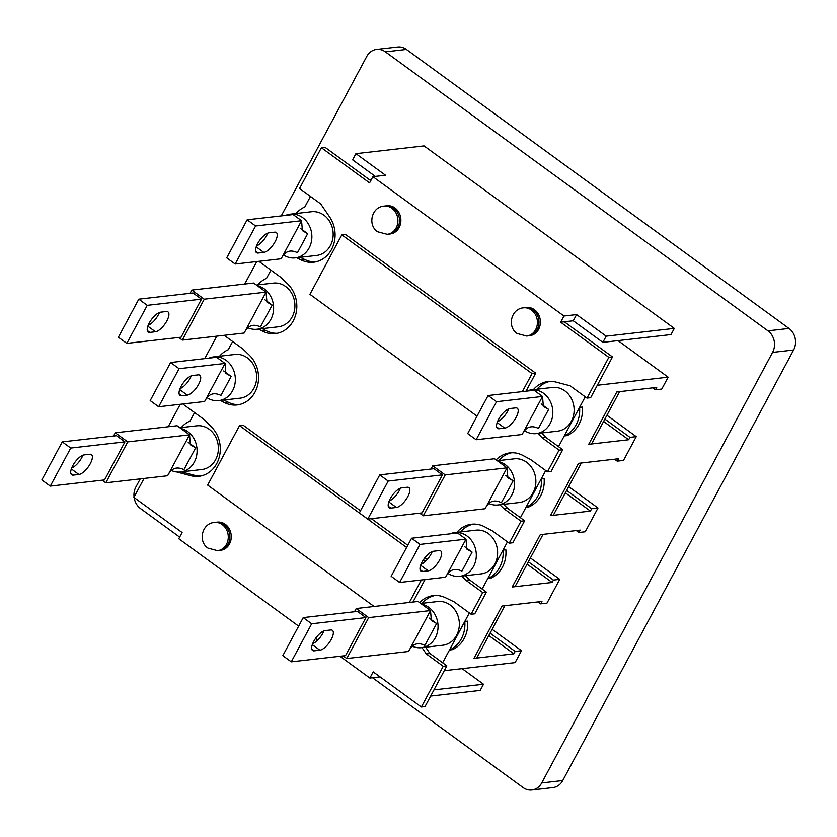 <?xml version="1.0" encoding="UTF-8"?>
<svg xmlns="http://www.w3.org/2000/svg" width="837" height="837" viewBox="0 0 837 837"><rect width="100%" height="100%" fill="white"/><g stroke="black" fill="none" stroke-linecap="round" stroke-linejoin="round"><path stroke-width="1.26" d="M283.638 255.013A22.003 19.094 -96.5 0 0 295.231 257.89A22.003 19.094 -96.5 0 0 311.469 241.213A22.003 19.094 -96.5 0 0 302.628 217.599A22.003 19.094 -96.5 0 0 290.24 214.178A22.003 19.094 -96.5 0 0 285.543 215.423M290.24 214.178L311.552 211.74A22.003 19.094 83.5 0 1 323.929 215.172A22.003 19.094 83.5 0 1 332.77 238.786A22.003 19.094 83.5 0 1 316.543 255.463L295.231 257.89M267.809 233.125A12.063 4.687 -53.9 0 1 266.71 235.438A12.063 4.687 -53.9 0 1 256.561 245.921M275.174 241.611A12.063 4.687 -53.9 0 1 263.791 252.397L258.183 253.036A12.063 4.687 -53.9 0 1 256.499 252.669A12.063 4.687 -53.9 0 1 258.664 241.872A12.063 4.687 -53.9 0 1 269.022 232.812L274.63 232.173A12.063 4.687 -53.9 0 1 276.325 232.54A12.063 4.687 -53.9 0 1 275.174 241.611M307.671 233.69L297.47 252.722C290.303 249.217 284.862 251.236 281.159 258.79L235.176 264.032L226.722 257.869L247.135 219.807L293.107 214.565L301.561 220.727L302.398 230.656L307.671 233.69L300.211 228.25M281.159 258.79L301.561 220.727L255.588 225.98L247.135 219.807M255.588 225.98L235.176 264.032M207.116 397.732A22.003 19.094 -96.5 0 0 218.708 400.609A22.003 19.094 -96.5 0 0 234.946 383.932A22.003 19.094 -96.5 0 0 226.095 360.318A22.003 19.094 -96.5 0 0 213.717 356.897A22.003 19.094 -96.5 0 0 209.02 358.142M213.717 356.897L235.03 354.459A22.003 19.094 83.5 0 1 247.407 357.891A22.003 19.094 83.5 0 1 256.248 381.505A22.003 19.094 83.5 0 1 240.02 398.182L218.708 400.609M191.275 375.844A12.063 4.687 -53.9 0 1 190.187 378.157A12.063 4.687 -53.9 0 1 180.028 388.64M198.641 384.319A12.063 4.687 -53.9 0 1 187.268 395.116L181.66 395.755A12.063 4.687 -53.9 0 1 179.976 395.388A12.063 4.687 -53.9 0 1 182.131 384.591A12.063 4.687 -53.9 0 1 192.5 375.531L198.107 374.892A12.063 4.687 -53.9 0 1 199.792 375.258A12.063 4.687 -53.9 0 1 198.641 384.319M231.148 376.409L220.947 395.43C213.78 391.936 208.34 393.955 204.636 401.509L158.653 406.751L150.2 400.588L170.602 362.526L216.584 357.284L225.038 363.446L225.864 373.375L231.148 376.409L223.688 370.969M204.636 401.509L225.038 363.446L179.066 368.698L170.602 362.526M179.066 368.698L158.653 406.751M393.526 208.141A14.198 12.314 -96.5 0 0 385.543 205.933A14.198 12.314 83.5 0 1 393.526 208.141A14.198 12.314 83.5 0 1 399.228 223.374A14.198 12.314 83.5 0 1 388.755 234.13A14.198 12.314 -96.5 0 0 399.228 223.374A14.198 12.314 -96.5 0 0 393.526 208.141M394.928 207.974A14.198 12.314 -96.5 0 0 386.945 205.766L383.963 206.111A14.198 12.314 83.5 0 1 391.946 208.319A14.198 12.314 83.5 0 1 397.648 223.552A14.198 12.314 83.5 0 1 387.175 234.318L390.157 233.973A14.198 12.314 -96.5 0 0 400.63 223.217A14.198 12.314 -96.5 0 0 394.928 207.974M533.033 309.868A14.198 12.314 -96.5 0 0 525.04 307.66A14.198 12.314 83.5 0 1 533.033 309.868A14.198 12.314 83.5 0 1 538.735 325.101A14.198 12.314 83.5 0 1 528.262 335.867A14.198 12.314 -96.5 0 0 538.735 325.101A14.198 12.314 -96.5 0 0 533.033 309.868M534.435 309.711A14.198 12.314 -96.5 0 0 526.442 307.503L523.46 307.838A14.198 12.314 83.5 0 1 531.453 310.046A14.198 12.314 83.5 0 1 537.155 325.29A14.198 12.314 83.5 0 1 526.682 336.045L529.664 335.71A14.198 12.314 -96.5 0 0 540.137 324.944A14.198 12.314 -96.5 0 0 534.435 309.711M223.897 524.496A14.198 12.314 -96.5 0 0 215.915 522.288L217.317 522.131A14.198 12.314 -96.5 0 1 225.299 524.339A14.198 12.314 -96.5 0 1 231.002 539.572A14.198 12.314 -96.5 0 1 220.529 550.327L219.127 550.495A14.198 12.314 -96.5 0 0 229.6 539.729A14.198 12.314 -96.5 0 0 223.897 524.496A14.198 12.314 -96.5 0 0 215.915 522.288L214.335 522.466A14.198 12.314 -96.5 0 1 222.318 524.673A14.198 12.314 -96.5 0 1 228.02 539.907A14.198 12.314 -96.5 0 1 217.547 550.673L219.127 550.495A14.198 12.314 -96.5 0 0 229.6 539.729A14.198 12.314 -96.5 0 0 223.897 524.496M194.561 412.568L189.999 421.074A28.385 24.639 -96.5 0 0 181.294 427.581M232.665 341.506L228.26 349.72A28.385 24.639 -96.5 0 0 219.556 356.227M270.926 270.152L266.522 278.355A28.385 24.639 -96.5 0 0 257.817 284.873M310.454 196.433L304.794 207.001A28.385 24.639 -96.5 0 0 296.078 213.508M464.786 621.452A28.385 24.639 83.5 0 1 449.479 649.993L464.786 621.452L467.59 621.138A28.385 24.639 83.5 0 1 452.283 649.679L449.479 649.993M503.047 550.097A28.385 24.639 83.5 0 1 487.741 578.639L503.047 550.097L505.851 549.773A28.385 24.639 83.5 0 1 490.545 578.315L487.741 578.639M541.309 478.733A28.385 24.639 83.5 0 1 526.002 507.285L541.309 478.733L544.113 478.419A28.385 24.639 83.5 0 1 528.806 506.96L526.002 507.285M579.57 407.378A28.385 24.639 83.5 0 1 564.264 435.92L579.57 407.378L582.374 407.054A28.385 24.639 83.5 0 1 567.067 435.606L564.264 435.92M449.982 533.86A22.003 19.094 83.5 0 1 454.679 532.614A22.003 19.094 83.5 0 1 467.056 536.036A22.003 19.094 83.5 0 1 475.908 559.65A22.003 19.094 83.5 0 1 459.67 576.327A22.003 19.094 83.5 0 1 448.077 573.45M459.67 576.327L480.982 573.9A22.003 19.094 -96.5 0 0 497.209 557.222A22.003 19.094 -96.5 0 0 488.369 533.598A22.003 19.094 -96.5 0 0 475.991 530.177L454.679 532.614M439.069 550.61A12.063 4.687 -53.9 0 1 440.754 550.976A12.063 4.687 -53.9 0 1 439.603 560.037A12.063 4.687 -53.9 0 1 428.23 570.824L422.622 571.472A12.063 4.687 -53.9 0 1 420.938 571.106A12.063 4.687 -53.9 0 1 423.093 560.298A12.063 4.687 -53.9 0 1 433.461 551.248L439.069 550.61M432.237 551.562A12.063 4.687 -53.9 0 1 431.149 553.874A12.063 4.687 -53.9 0 1 420.99 564.358M445.598 577.216L399.615 582.468L391.161 576.306L411.563 538.243L420.017 544.406L466 539.164L466.826 549.093L472.11 552.117L461.898 571.148C454.742 567.643 449.302 569.673 445.598 577.216L466 539.164L457.546 533.002L411.563 538.243M464.65 546.676L472.11 552.117M420.017 544.406L399.615 582.468M526.504 391.141A22.003 19.094 83.5 0 1 531.202 389.896A22.003 19.094 83.5 0 1 543.59 393.317A22.003 19.094 83.5 0 1 552.43 416.931A22.003 19.094 83.5 0 1 536.193 433.608A22.003 19.094 83.5 0 1 524.6 430.731M536.193 433.608L557.505 431.181A22.003 19.094 -96.5 0 0 573.732 414.503A22.003 19.094 -96.5 0 0 564.891 390.889A22.003 19.094 -96.5 0 0 552.514 387.458L531.202 389.896M515.592 407.891A12.063 4.687 -53.9 0 1 517.287 408.257A12.063 4.687 -53.9 0 1 516.126 417.318A12.063 4.687 -53.9 0 1 504.753 428.115L499.145 428.753A12.063 4.687 -53.9 0 1 497.46 428.387A12.063 4.687 -53.9 0 1 499.626 417.59A12.063 4.687 -53.9 0 1 509.984 408.529L515.592 407.891M508.77 408.843A12.063 4.687 -53.9 0 1 507.672 411.155A12.063 4.687 -53.9 0 1 497.523 421.639M522.121 434.508L476.138 439.749L467.684 433.587L488.097 395.524L496.55 401.697L542.522 396.445L543.359 406.374L548.633 409.408L538.432 428.429C531.265 424.934 525.824 426.954 522.121 434.508L542.522 396.445L534.069 390.283L488.097 395.524M541.173 403.968L548.633 409.408M496.55 401.697L476.138 439.749M522.372 391.611L532.05 373.574L341.81 234.852L309.931 294.321L477.027 416.167M526.023 391.203L535.69 373.166L345.461 234.433L341.81 234.852M532.05 373.574L535.69 373.166M406.625 547.471L239.528 425.625L207.639 485.083L374.108 606.48M412.965 602.044L425.018 579.57M409.324 602.462L421.367 579.989M427.268 559.451L424.914 557.735M407.807 545.264L371.387 518.699M360.506 510.769L243.169 425.206L239.528 425.625M425.531 561.261L423.459 559.744M591.529 443.976L588.725 444.301L616.785 391.967L619.589 391.643L591.529 443.976M553.267 515.33L550.464 515.655L578.524 463.321L581.328 463.007L553.267 515.33M515.006 586.695L512.202 587.009L540.263 534.686L543.067 534.362L515.006 586.695M476.745 658.049L473.941 658.374L502.001 606.04L504.805 605.726L476.745 658.049M462.129 668.648L483.504 684.237L433.964 689.887M483.504 684.237L480.187 690.42L430.647 696.07M380.061 676.892L369.86 678.054L339.979 656.271M144.058 478.44L133.899 497.387L182.089 532.531L178.773 538.714L298.642 626.128M315.549 638.453L317.757 640.064M443.212 666.273L446.853 665.854L429.946 653.519L426.305 653.938L443.212 666.273L421.367 707.014L373.176 671.87L369.86 678.054M426.305 653.938L421.974 647.618M419.609 602.609A28.385 24.639 83.5 0 1 433.357 595.609A28.385 24.639 83.5 0 1 445.462 597.712L454.209 601.908L471.116 614.232L482.74 592.554L465.832 580.229L461.585 576.107M456.876 532.363A28.385 24.639 83.5 0 1 471.618 524.244A28.385 24.639 83.5 0 1 484.529 526.755L492.302 530.846L509.21 543.182L521.001 521.2L504.094 508.865L499.846 504.753M496.132 459.89A28.385 24.639 83.5 0 1 509.879 452.89A28.385 24.639 83.5 0 1 522.79 455.391L530.564 459.492L547.471 471.817L559.095 450.139L542.188 437.814L537.95 433.409M315.434 261.939A28.385 24.639 83.5 0 1 305.16 259.7L301.508 260.119A28.385 24.639 83.5 0 0 313.624 262.222A28.385 24.639 83.5 0 0 333.325 245.387A28.385 24.639 83.5 0 0 329.611 216.94L320.676 203.893L299.541 188.482L321.387 147.73L369.577 182.874L372.894 176.691L385.512 175.247L355.913 153.673L424.045 145.9L674.308 328.397L670.992 334.58L602.86 342.354L573.272 320.78L560.654 322.214L608.844 357.357L586.999 398.109L570.091 385.773L556.113 382.111A28.385 24.639 -96.5 0 0 548.141 381.526A28.385 24.639 -96.5 0 0 533.399 389.644M560.654 322.214L563.971 316.03L372.894 176.691M301.508 260.119L296.56 257.744M258.623 329.067L262.452 331.075A28.385 24.639 -96.5 0 0 275.363 333.586A28.385 24.639 -96.5 0 0 295.89 313.969A28.385 24.639 -96.5 0 0 287.708 283.973L281.148 277.602L260.014 262.19L260.579 261.134M220.361 400.421L224.19 402.44A28.385 24.639 -96.5 0 0 237.101 404.941A28.385 24.639 -96.5 0 0 257.629 385.323A28.385 24.639 -96.5 0 0 249.447 355.327L242.887 348.966L224.17 335.313M176.785 471.984L190.857 475.719A28.385 24.639 -96.5 0 0 198.829 476.305A28.385 24.639 -96.5 0 0 219.252 457.159A28.385 24.639 -96.5 0 0 211.845 427.351L204.793 420.017L183.648 404.606L184.056 403.852M370.76 180.666L325.028 147.312L321.387 147.73M498.779 460.58A28.385 24.639 83.5 0 1 511.71 452.754M521.001 521.2L524.642 520.781L507.735 508.446L503.487 504.334M524.642 520.781L512.861 542.763L509.21 543.182M460.517 531.945A28.385 24.639 83.5 0 1 473.449 524.119M482.74 592.554L486.381 592.136L469.473 579.811L465.226 575.699M486.381 592.136L474.757 613.814L471.116 614.232M422.256 603.299A28.385 24.639 83.5 0 1 435.188 595.473M429.946 653.519L425.614 647.21M446.853 665.854L425.008 706.595L421.367 707.014M181.378 471.869L194.508 475.301A28.385 24.639 -96.5 0 0 200.65 476.012M224.013 400.002L227.831 402.022A28.385 24.639 -96.5 0 0 238.911 404.658M262.274 328.648L266.093 330.657A28.385 24.639 -96.5 0 0 277.173 333.293M305.16 259.7L300.201 257.325M564.305 321.795L612.496 356.939L590.65 397.69L586.999 398.109M549.972 381.4A28.385 24.639 -96.5 0 0 537.04 389.226M541.591 432.991L545.839 437.395L562.746 449.72L551.123 471.398L547.471 471.817M562.746 449.72L559.095 450.139M608.844 357.357L612.496 356.939M375.311 176.419L352.607 159.857L355.913 153.673M674.308 328.397L606.176 336.171L576.588 314.586L563.971 316.03M545.839 437.395L542.188 437.814M469.473 579.811L465.832 580.229M507.735 508.446L504.094 508.865M573.272 320.78L576.588 314.586M602.86 342.354L606.176 336.171M538.024 601.929L540.671 603.864L541.947 601.479L502.001 606.04L473.941 658.374L513.887 653.812L488.818 635.534M490.095 633.149L515.163 651.437L513.887 653.812M652.808 387.855L655.455 389.78L656.731 387.405L616.785 391.967L588.725 444.301L628.671 439.739L603.603 421.45M604.879 419.075L629.947 437.353L628.671 439.739M614.546 459.21L617.193 461.145L618.47 458.76L578.524 463.321L550.464 515.655L590.409 511.093L565.341 492.815M566.618 490.43L591.686 508.718L590.409 511.093M576.285 530.574L578.932 532.499L580.208 530.124L540.263 534.686L512.202 587.009L552.148 582.458L527.08 564.169M528.356 561.794L553.424 580.072L552.148 582.458M585.23 396.811L558.52 446.644M545.703 470.53L520.415 517.695M507.442 541.884L482.154 589.06M469.348 612.946L442.627 662.768M492.146 629.33L521.472 650.715L515.163 651.437M540.671 603.864L546.979 603.142L559.733 579.35L553.424 580.072M530.407 557.965L559.733 579.35M578.932 532.499L585.241 531.777L597.995 507.996L591.686 508.718M568.668 486.611L597.995 507.996M617.193 461.145L623.502 460.423L636.256 436.642L629.947 437.353M606.93 415.246L636.256 436.642M655.455 389.78L661.764 389.069L668.146 377.173L618.03 340.628M597.315 385.261L668.146 377.173M444.259 670.688L515.1 662.611L521.472 650.715M369.232 179.547L371.502 179.285M406.405 49.456L385.376 51.863A15.61 13.549 -96.5 0 0 376.598 49.425L397.617 47.029A15.61 13.549 83.5 0 1 406.405 49.456L788.988 328.449A15.61 13.549 83.5 0 1 793.591 350.002L772.572 352.408L541.717 782.94L562.746 780.534A15.61 13.549 83.5 0 1 552.891 787.575L531.861 789.971A15.61 13.549 -96.5 0 0 541.717 782.94M772.572 352.408A15.61 13.549 -96.5 0 0 767.958 330.845L788.988 328.449M385.376 51.863L767.958 330.845M376.598 49.425A15.61 13.549 -96.5 0 0 366.742 56.466L281.242 215.915M134.066 497.084A15.61 13.549 -96.5 0 1 135.887 486.998L140.239 478.879M168.185 426.765L180.237 404.292M204.72 358.634L216.762 336.16M244.707 284.046L256.76 261.573M134.129 497.555A15.61 13.549 -96.5 0 0 140.501 508.551L179.641 537.103M531.861 789.971A15.61 13.549 -96.5 0 1 523.083 787.544L372.528 677.75M793.591 350.002L562.746 780.534M148.212 325.279A12.063 4.687 126.1 0 0 158.36 314.796A12.063 4.687 126.1 0 0 159.459 312.483M155.441 331.755A12.063 4.687 126.1 0 0 166.825 320.969A12.063 4.687 126.1 0 0 167.975 311.898A12.063 4.687 126.1 0 0 166.281 311.531L160.673 312.18A12.063 4.687 126.1 0 0 150.315 321.23A12.063 4.687 126.1 0 0 148.149 332.038A12.063 4.687 126.1 0 0 149.833 332.394L155.441 331.755L147.856 326.221M256.352 285.04L273.291 283.105A22.003 19.094 83.5 0 1 285.668 286.526A22.003 19.094 83.5 0 1 294.509 310.14A22.003 19.094 83.5 0 1 278.282 326.817L256.969 329.255A22.003 19.094 -96.5 0 0 273.207 312.578A22.003 19.094 -96.5 0 0 264.366 288.964A22.003 19.094 -96.5 0 0 257.409 285.804M272.182 305.087L260.443 326.964C253.287 323.469 247.846 325.488 244.132 333.042L266.072 292.123L204.259 299.186L191.788 290.083L253.601 283.032L266.072 292.123L266.909 302.052L272.182 305.087L264.722 299.646M201.487 299.144L181.074 337.206L126.826 343.39L118.373 337.227L138.785 299.165L193.033 292.981L201.487 299.144L147.239 305.338L138.785 299.165M191.788 290.083L190.051 293.316M204.259 299.186L182.32 340.094L178.72 337.468M147.239 305.338L126.826 343.39M244.132 333.042L182.32 340.094M247.951 327.79A22.003 19.094 -96.5 0 0 256.969 329.255M400.421 488.201A12.063 4.687 -53.9 0 1 399.322 490.513A12.063 4.687 -53.9 0 1 389.174 500.997M407.776 496.676A12.063 4.687 -53.9 0 1 396.403 507.473L390.795 508.111A12.063 4.687 -53.9 0 1 389.111 507.745A12.063 4.687 -53.9 0 1 391.277 496.948A12.063 4.687 -53.9 0 1 401.634 487.887L407.242 487.249A12.063 4.687 -53.9 0 1 408.937 487.615A12.063 4.687 -53.9 0 1 407.776 496.676M498.371 461.522A22.003 19.094 83.5 0 1 505.318 464.671A22.003 19.094 83.5 0 1 514.169 488.295A22.003 19.094 83.5 0 1 497.931 504.973L519.243 502.535A22.003 19.094 -96.5 0 0 535.471 485.858A22.003 19.094 -96.5 0 0 526.63 462.244A22.003 19.094 -96.5 0 0 514.253 458.822L497.314 460.748M485.094 508.75L507.034 467.841L494.562 458.749L432.75 465.801L445.221 474.893L507.034 467.841L507.871 477.77L513.144 480.804L501.405 502.681C494.248 499.176 488.808 501.206 485.094 508.75L423.281 515.812L445.221 474.893M379.747 474.882L433.995 468.699L442.449 474.861L422.036 512.914L367.788 519.107L359.335 512.945L379.747 474.882L388.201 481.055L442.449 474.861M432.75 465.801L431.013 469.034M419.682 513.186L423.281 515.812M388.201 481.055L367.788 519.107M505.684 475.364L513.144 480.804M497.931 504.973A22.003 19.094 83.5 0 1 488.913 503.508M323.888 630.92A12.063 4.687 -53.9 0 1 322.8 633.232A12.063 4.687 -53.9 0 1 312.64 643.716M331.253 639.395A12.063 4.687 -53.9 0 1 319.88 650.192L314.273 650.83A12.063 4.687 -53.9 0 1 312.588 650.464A12.063 4.687 -53.9 0 1 314.743 639.667A12.063 4.687 -53.9 0 1 325.112 630.606L330.72 629.968A12.063 4.687 -53.9 0 1 332.404 630.334A12.063 4.687 -53.9 0 1 331.253 639.395M421.848 604.241A22.003 19.094 83.5 0 1 428.795 607.39A22.003 19.094 83.5 0 1 437.646 631.014A22.003 19.094 83.5 0 1 421.409 647.692L442.71 645.254A22.003 19.094 -96.5 0 0 458.948 628.577A22.003 19.094 -96.5 0 0 450.107 604.963A22.003 19.094 -96.5 0 0 437.73 601.541L420.791 603.467M408.571 651.468L430.511 610.56L418.04 601.468L356.227 608.52L368.698 617.612L430.511 610.56L431.337 620.489L436.621 623.513L424.882 645.4C417.715 641.895 412.285 643.925 408.571 651.468L346.759 658.531L368.698 617.612M303.214 617.601L357.462 611.408L365.915 617.58L345.514 655.633L291.266 661.826L282.812 655.664L303.214 617.601L311.667 623.764L365.915 617.58M356.227 608.52L354.49 611.753M343.16 655.905L346.759 658.531M311.667 623.764L291.266 661.826M429.161 618.072L436.621 623.513M421.409 647.692A22.003 19.094 83.5 0 1 412.39 646.227M71.679 467.998A12.063 4.687 126.1 0 0 81.838 457.515A12.063 4.687 126.1 0 0 82.926 455.202M78.919 474.474A12.063 4.687 126.1 0 0 90.291 463.677A12.063 4.687 126.1 0 0 91.442 454.617A12.063 4.687 126.1 0 0 89.758 454.25L84.15 454.889A12.063 4.687 126.1 0 0 73.782 463.949A12.063 4.687 126.1 0 0 71.626 474.746A12.063 4.687 126.1 0 0 73.311 475.113L78.919 474.474L71.333 468.94M179.829 427.749L196.768 425.824A22.003 19.094 83.5 0 1 209.145 429.245A22.003 19.094 83.5 0 1 217.986 452.859A22.003 19.094 83.5 0 1 201.759 469.536L180.447 471.974A22.003 19.094 -96.5 0 0 196.685 455.297A22.003 19.094 -96.5 0 0 187.833 431.672A22.003 19.094 -96.5 0 0 180.886 428.523M195.659 447.805L183.92 469.683C176.753 466.178 171.323 468.207 167.609 475.751L189.549 434.842L127.737 441.894L115.265 432.802L177.078 425.751L189.549 434.842L190.376 444.771L195.659 447.805L188.199 442.365M124.964 441.863L104.552 479.915L50.304 486.109L41.85 479.946L62.252 441.884L116.5 435.7L124.964 441.863L70.716 448.057L62.252 441.884M115.265 432.802L113.529 436.035M127.737 441.894L105.797 482.813L102.198 480.187M70.716 448.057L50.304 486.109M167.609 475.751L105.797 482.813M171.428 470.509A22.003 19.094 -96.5 0 0 180.447 471.974M263.791 252.397L256.206 246.863M258.183 253.036L255.641 251.173M187.268 395.116L179.683 389.582M181.66 395.755L179.108 393.892M420.069 569.61L422.622 571.472M420.645 565.299L428.23 570.824M496.603 426.891L499.145 428.753M497.168 422.58L504.753 428.115M194.508 475.301L190.857 475.719M227.831 402.022L224.19 402.44M266.093 330.657L262.452 331.075M149.833 332.394L147.291 330.531M396.403 507.473L388.818 501.938M390.795 508.111L388.253 506.249M319.88 650.192L312.295 644.657M314.273 650.83L311.72 648.968M73.311 475.113L70.758 473.25M387.175 234.318L377.602 231.765C367.349 225.09 371.565 206.98 383.963 206.111M526.682 336.045L517.109 333.492C506.856 326.817 511.072 308.717 523.46 307.838M214.335 522.466C201.937 523.334 197.72 541.445 207.974 548.12L217.547 550.673"/></g></svg>
